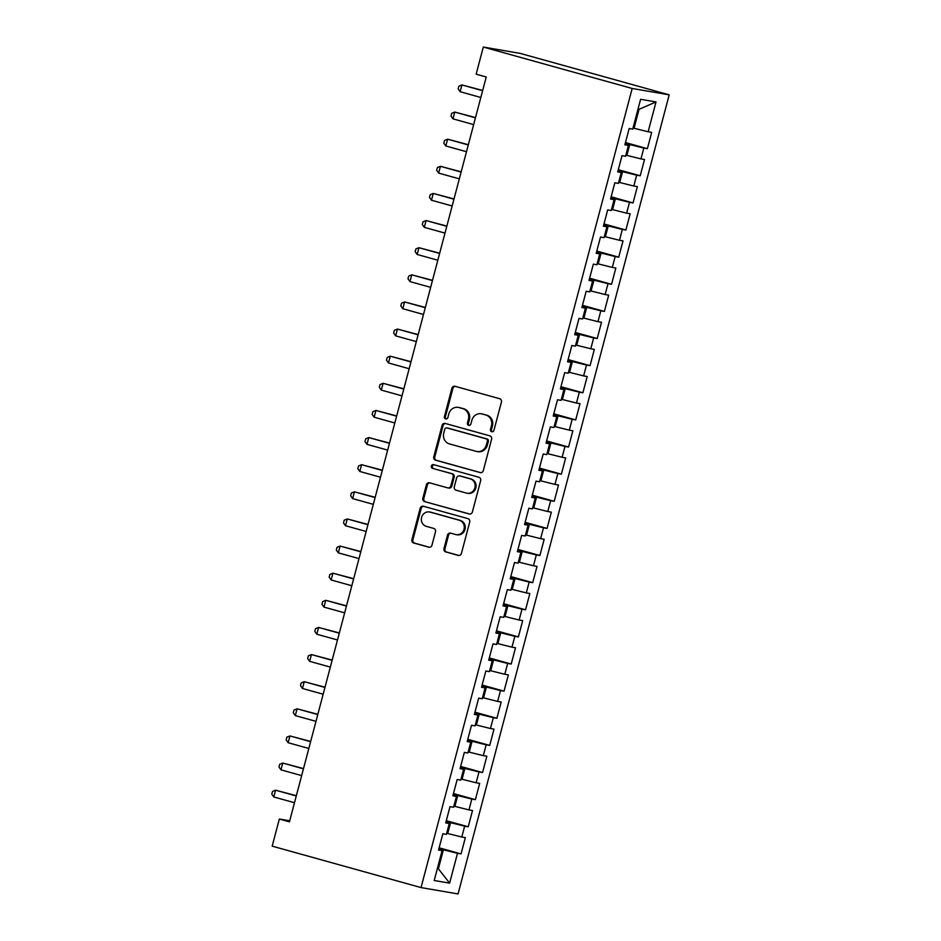 <?xml version="1.0" encoding="UTF-8"?>
<svg xmlns="http://www.w3.org/2000/svg" width="941" height="941" viewBox="0 0 941 941"><rect width="100%" height="100%" fill="white"/><g stroke="black" fill="none" stroke-linecap="round" stroke-linejoin="round"><path stroke-width="1.41" d="M491.72 431.731A1.929 1.8 -80.2 0 0 493.943 430.355L501.424 402.066A2.752 2.564 -80.2 0 0 499.647 398.713L455.068 386.304A2.752 2.564 -80.2 0 0 451.892 388.28L444.411 416.569A1.929 1.8 -80.2 0 0 445.822 418.945A1.929 1.8 -80.2 0 0 447.881 417.533L448.845 413.864A8.822 8.222 -80.2 0 1 458.267 407.382A8.822 8.222 -80.2 0 1 459.02 407.559L462.737 408.594A8.822 8.222 -80.2 0 1 468.418 419.31L467.442 422.98A1.929 1.8 -80.2 0 0 468.853 425.356A1.929 1.8 -80.2 0 0 470.912 423.944L471.876 420.274A8.822 8.222 -80.2 0 1 481.298 413.793A8.822 8.222 -80.2 0 1 482.063 413.969L485.768 414.993A8.822 8.222 -80.2 0 1 491.449 425.72L490.473 429.39A1.929 1.8 -80.2 0 0 491.72 431.731M443.964 548.568A2.752 2.564 -80.2 0 0 445.74 551.92L458.243 555.402A2.752 2.564 -80.2 0 0 461.431 553.426L469.724 522.008A2.752 2.564 -80.2 0 0 467.959 518.656L423.379 506.246A2.752 2.564 -80.2 0 0 420.204 508.222L411.899 539.64A2.752 2.564 -80.2 0 0 413.675 542.992L428.778 547.192A2.752 2.564 -80.2 0 0 431.954 545.227L435.507 531.771A2.752 2.564 -80.2 0 0 433.742 528.419L426.249 526.337A7.375 6.869 -80.2 0 1 429.378 511.951A7.375 6.869 -80.2 0 1 430.013 512.092L459.361 520.267A7.375 6.869 -80.2 0 1 456.22 534.653A7.375 6.869 -80.2 0 1 455.597 534.512L450.704 533.147A2.752 2.564 -80.2 0 0 447.516 535.123L443.964 548.568L444.964 548.732A2.752 2.564 -80.2 0 0 446.74 552.085L458.949 555.484M289.44 821.834L486.238 76.986L476.146 74.174L483.309 47.05L632.176 88.478L421.039 887.575L272.184 846.147L279.348 819.023L289.44 821.834M480.122 472.594A2.752 2.564 -80.2 0 0 483.309 470.618L491.602 439.2A2.752 2.564 -80.2 0 0 489.838 435.848L445.258 423.45A2.752 2.564 -80.2 0 0 442.07 425.414L433.777 456.832A2.752 2.564 -80.2 0 0 435.554 460.184L480.604 472.676M480.663 480.604L472.37 512.022A2.752 2.564 -80.2 0 1 469.183 513.998L424.614 501.588A2.752 2.564 -80.2 0 1 422.838 498.236L426.391 484.791A2.752 2.564 -80.2 0 1 429.567 482.815L447.645 487.85A2.752 2.564 -80.2 0 0 450.833 485.874L453.186 476.958A2.752 2.564 -80.2 0 0 451.409 473.605L432.589 468.371A1.929 1.8 -80.2 0 1 433.413 464.607A1.929 1.8 -80.2 0 1 433.578 464.642L478.898 477.252A2.752 2.564 -80.2 0 1 480.663 480.604M632.176 88.478L669.192 94.853L458.055 893.95L421.039 887.575M625.459 142.561L647.384 148.666L651.69 132.387L648.137 131.775L656.018 101.946L640.609 99.287L632.728 129.129L629.176 128.517L624.871 144.796L628.423 145.408L625.565 156.253L622.013 155.641L617.708 171.921L621.26 172.532L618.39 183.377L614.838 182.766L610.544 199.045L614.097 199.657L611.227 210.502L607.674 209.89L603.381 226.169L606.921 226.781L604.063 237.626L600.511 237.014L596.206 253.294L599.758 253.905L596.888 264.75L593.348 264.139L589.042 280.418L592.595 281.03L589.725 291.875L586.172 291.263L581.879 307.542L585.431 308.154L582.561 318.999L579.009 318.387L574.704 334.667L578.256 335.278L575.398 346.123L571.846 345.512L567.541 361.791L571.093 362.403L568.223 373.248L564.671 372.636L560.377 388.915L563.93 389.527L561.059 400.372L557.507 399.772L553.214 416.04L556.766 416.651L553.896 427.508L550.344 426.896L546.039 443.164L549.591 443.776L546.733 454.632L543.18 454.021L538.875 470.288L542.428 470.9L539.558 481.757L536.005 481.145L531.712 497.413L535.264 498.024L532.394 508.881L528.842 508.269L524.537 524.537L528.089 525.149L525.231 536.005L521.679 535.394L517.374 551.661L520.926 552.273L518.056 563.13L514.504 562.518L510.21 578.786L513.762 579.397L510.892 590.254L507.34 589.642L503.047 605.91L506.599 606.522L503.729 617.378L500.177 616.767L495.872 633.046L499.424 633.658L496.566 644.503L493.013 643.891L488.708 660.17L492.261 660.782L489.391 671.627L485.838 671.015L481.545 687.295L485.097 687.906L482.227 698.751L478.675 698.14L474.37 714.419L477.922 715.031L475.064 725.876L471.512 725.264L467.207 741.543L470.759 742.155L467.889 753L464.336 752.388L460.043 768.668L463.595 769.279L460.725 780.124L457.173 779.513L452.88 795.792L456.432 796.404L453.562 807.249L450.01 806.637L445.705 822.916L449.257 823.528L446.399 834.373L442.846 833.761L438.541 850.041L442.094 850.652L438.694 849.464M647.384 148.666L643.832 148.055L640.962 158.9L625.859 155.124M618.296 169.686L640.221 175.791L644.514 159.511L640.962 158.9M640.221 175.791L636.669 175.179L633.799 186.024L618.696 182.248M611.132 196.81L633.058 202.915L637.351 186.636L633.799 186.024M633.058 202.915L629.505 202.303L626.635 213.16L611.521 209.373M603.969 223.934L625.883 230.039L630.188 213.76L626.635 213.16M625.883 230.039L622.33 229.428L619.472 240.284L604.357 236.497M596.794 251.059L618.719 257.164L623.024 240.896L619.472 240.284M618.719 257.164L615.167 256.552L612.297 267.409L597.194 263.621M589.631 278.195L611.556 284.288L615.849 268.02L612.297 267.409M611.556 284.288L608.004 283.676L605.134 294.533L590.031 290.745M582.467 305.319L604.381 311.412L608.686 295.145L605.134 294.533M604.381 311.412L600.829 310.801L597.97 321.657L582.855 317.87M575.292 332.444L597.217 338.537L601.522 322.269L597.97 321.657M597.217 338.537L593.665 337.925L590.795 348.782L575.692 344.994M568.129 359.568L590.054 365.661L594.347 349.393L590.795 348.782M590.054 365.661L586.502 365.049L583.632 375.906L568.529 372.118M560.965 386.692L582.891 392.785L587.184 376.518L583.632 375.906M582.891 392.785L579.338 392.174L576.468 403.03L561.354 399.255M553.802 413.817L575.716 419.909L580.021 403.642L576.468 403.03M575.716 419.909L572.163 419.298L569.305 430.155L554.19 426.379M546.627 440.941L568.552 447.046L572.857 430.766L569.305 430.155M568.552 447.046L565 446.434L562.13 457.279L547.027 453.503M539.464 468.065L561.389 474.17L565.682 457.891L562.13 457.279M561.389 474.17L557.837 473.558L554.967 484.403L539.863 480.628M532.3 495.189L554.214 501.294L558.519 485.015L554.967 484.403M554.214 501.294L550.661 500.683L547.803 511.528L532.688 507.752M525.125 522.314L547.05 528.419L551.355 512.139L547.803 511.528M547.05 528.419L543.498 527.807L540.628 538.652L525.525 534.876M517.962 549.438L539.887 555.543L544.18 539.264L540.628 538.652M539.887 555.543L536.335 554.931L533.465 565.776L518.362 562M510.798 576.562L532.724 582.667L537.017 566.388L533.465 565.776M532.724 582.667L529.171 582.056L526.301 592.901L511.186 589.125M503.635 603.687L525.548 609.792L529.854 593.512L526.301 592.901M525.548 609.792L521.996 609.18L519.138 620.025L504.023 616.249M496.46 630.811L518.385 636.916L522.69 620.637L519.138 620.025M518.385 636.916L514.833 636.304L511.963 647.149L496.86 643.373M489.296 657.935L511.222 664.04L515.515 647.761L511.963 647.149M511.222 664.04L507.67 663.429L504.799 674.274L489.696 670.498M482.133 685.06L504.047 691.165L508.352 674.885L504.799 674.274M504.047 691.165L500.494 690.553L497.636 701.398L482.521 697.622M474.958 712.184L496.883 718.289L501.188 702.01L497.636 701.398M496.883 718.289L493.331 717.677L490.461 728.522L475.358 724.746M467.795 739.308L489.72 745.413L494.013 729.134L490.461 728.522M489.72 745.413L486.168 744.802L483.298 755.658L468.195 751.871M460.631 766.433L482.557 772.537L486.85 756.258L483.298 755.658M482.557 772.537L479.004 771.926L476.134 782.783L461.019 778.995M453.468 793.557L475.381 799.662L479.687 783.394L476.134 782.783M475.381 799.662L471.829 799.05L468.971 809.907L453.856 806.119M446.293 820.681L468.218 826.786L472.523 810.519L468.971 809.907M468.218 826.786L464.666 826.174L461.796 837.031L446.693 833.244M439.129 847.817L461.055 853.91L465.348 837.643L461.796 837.031M461.055 853.91L457.502 853.299L449.622 883.14L434.213 880.494L442.094 850.652M449.257 823.528L445.858 822.34M437.377 868.508L438.388 868.79L443.411 849.805L438.929 848.559M457.502 853.299L443.411 849.805M449.622 883.14L438.388 868.79L437.342 868.614M456.432 796.404L453.021 795.216M447.704 833.526L450.574 822.681L446.105 821.434M464.666 826.174L450.574 822.681M463.595 769.279L460.196 768.091M454.868 806.402L457.738 795.557L453.268 794.31M471.829 799.05L457.738 795.557M470.759 742.155L467.359 740.967M462.043 779.277L464.901 768.432L460.431 767.186M479.004 771.926L464.901 768.432M477.922 715.031L474.523 713.843M469.206 752.153L472.076 741.308L467.595 740.061M486.168 744.802L472.076 741.308M485.097 687.906L481.698 686.718M476.369 725.029L479.24 714.184L474.77 712.937M493.331 717.677L479.24 714.184M492.261 660.782L488.861 659.594M483.545 697.904L486.403 687.059L481.933 685.813M500.494 690.553L486.403 687.059M499.424 633.658L496.025 632.47M490.708 670.78L493.578 659.935L489.097 658.688M507.67 663.429L493.578 659.935M506.599 606.522L503.188 605.345M497.871 643.656L500.741 632.811L496.272 631.564M514.833 636.304L500.741 632.811M513.762 579.397L510.363 578.221M505.035 616.531L507.905 605.686L503.435 604.44M521.996 609.18L507.905 605.686M520.926 552.273L517.526 551.097M512.21 589.407L515.068 578.55L510.598 577.315M529.171 582.056L515.068 578.55M528.089 525.149L524.69 523.972M519.373 562.283L522.243 551.426L517.762 550.191M536.335 554.931L522.243 551.426M535.264 498.024L531.865 496.848M526.537 535.158L529.407 524.302L524.937 523.067M543.498 527.807L529.407 524.302M542.428 470.9L539.028 469.724M533.712 508.034L536.57 497.177L532.1 495.931M550.661 500.683L536.57 497.177M549.591 443.776L546.192 442.599M540.875 480.91L543.745 470.053L539.264 468.806M557.837 473.558L543.745 470.053M556.766 416.651L553.355 415.463M548.038 453.785L550.908 442.929L546.439 441.682M565 446.434L550.908 442.929M563.93 389.527L560.53 388.339M555.202 426.661L558.072 415.804L553.602 414.558M572.163 419.298L558.072 415.804M571.093 362.403L567.694 361.215M562.377 399.537L565.235 388.68L560.765 387.433M579.338 392.174L565.235 388.68M578.256 335.278L574.857 334.09M569.54 372.401L572.41 361.556L567.929 360.309M586.502 365.049L572.41 361.556M585.431 308.154L582.032 306.966M576.704 345.276L579.574 334.431L575.104 333.185M593.665 337.925L579.574 334.431M592.595 281.03L589.195 279.842M583.879 318.152L586.737 307.307L582.267 306.06M600.829 310.801L586.737 307.307M599.758 253.905L596.359 252.717M591.042 291.028L593.912 280.183L589.431 278.936M608.004 283.676L593.912 280.183M606.921 226.781L603.522 225.593M598.205 263.903L601.076 253.058L596.606 251.812M615.167 256.552L601.076 253.058M614.097 199.657L610.697 198.469M605.369 236.779L608.239 225.934L603.769 224.687M622.33 229.428L608.239 225.934M621.26 172.532L617.861 171.344M612.544 209.655L615.402 198.81L610.932 197.563M629.505 202.303L615.402 198.81M628.423 145.408L625.024 144.22M619.707 182.53L622.577 171.685L618.096 170.439M636.669 175.179L622.577 171.685M626.871 155.406L629.741 144.561L625.271 143.314M643.832 148.055L629.741 144.561M289.71 820.811L279.348 819.023M483.309 47.05L520.326 53.425L669.192 94.853M648.137 131.775L634.046 128.282L639.057 109.297L638.01 109.121M634.046 128.282L633.022 128M656.018 101.946L639.057 109.297M492.402 431.778A1.929 1.8 -80.2 0 1 491.484 429.555L492.449 425.897A8.822 8.222 -80.2 0 0 486.768 415.169L485.768 414.993M481.298 413.793L482.298 413.969A8.822 8.222 -80.2 0 1 483.062 414.134L486.768 415.169M458.267 407.382L459.267 407.559A8.822 8.222 -80.2 0 1 460.02 407.724L463.737 408.759A8.822 8.222 -80.2 0 1 469.418 419.486L468.442 423.144A1.929 1.8 -80.2 0 0 469.371 425.367M455.373 386.386A2.752 2.564 -80.2 0 0 452.892 388.445L445.411 416.734A1.929 1.8 -80.2 0 0 446.34 418.957M445.564 423.532A2.752 2.564 -80.2 0 0 443.082 425.591L434.777 457.008A2.752 2.564 -80.2 0 0 436.553 460.361L480.816 472.676M487.367 441.164A1.929 1.8 -80.2 0 0 486.121 438.824L446.999 427.932A1.929 1.8 -80.2 0 0 444.764 429.308L443.752 433.166A8.822 8.222 -80.2 0 0 449.422 443.893L476.17 451.339A8.822 8.222 -80.2 0 0 476.922 451.515A8.822 8.222 -80.2 0 0 486.344 445.022L487.367 441.164L488.367 441.341A1.929 1.8 -80.2 0 0 487.12 438.988L486.121 438.824M447.657 428.049A1.929 1.8 -80.2 0 1 447.998 428.096L487.12 438.988M476.922 451.515L477.922 451.68A8.822 8.222 -80.2 0 0 487.344 445.199L486.344 445.022M488.367 441.341L487.344 445.199M469.877 514.08L424.614 501.588M429.872 482.898A2.752 2.564 -80.2 0 0 427.39 484.968L423.838 498.412A2.752 2.564 -80.2 0 0 425.614 501.765M448.645 488.026A2.752 2.564 -80.2 0 0 451.833 486.05L454.185 477.134A2.752 2.564 -80.2 0 0 452.409 473.782L432.589 468.371M433.989 464.76A1.929 1.8 -80.2 0 0 433.589 468.536M466.407 493.072A7.375 6.869 -80.2 0 0 474.993 487.45A7.375 6.869 -80.2 0 0 470.171 478.828L459.831 475.946A2.752 2.564 -80.2 0 0 456.656 477.922L454.291 486.838A2.752 2.564 -80.2 0 0 456.067 490.19L466.407 493.072M467.042 493.213L468.042 493.39A7.375 6.869 -80.2 0 0 471.17 479.004L470.171 478.828M460.361 476.04A2.752 2.564 -80.2 0 1 460.831 476.122L471.17 479.004M451.01 533.229A2.752 2.564 -80.2 0 0 448.516 535.288L444.964 548.732M456.22 534.653L457.22 534.817A7.375 6.869 -80.2 0 0 460.361 520.432L459.361 520.267M429.378 511.951L430.378 512.127A7.375 6.869 -80.2 0 1 431.013 512.269L460.361 520.432M423.685 506.329A2.752 2.564 -80.2 0 0 421.203 508.399L412.899 539.805A2.752 2.564 -80.2 0 0 414.675 543.157L429.472 547.286M626.294 139.444L628.776 130.011M482.674 90.454L461.925 84.937L460.137 91.724L480.816 97.476M482.615 90.701L461.925 84.937L458.867 86.196L458.149 88.901L460.137 91.724M619.119 166.569L621.613 157.135M475.511 117.578L454.762 112.061L452.974 118.848L473.652 124.6M475.452 117.825L454.762 112.061L451.692 113.32L450.974 116.025L452.974 118.848M611.956 193.693L614.449 184.26M468.347 144.702L447.598 139.186L445.811 145.973L466.489 151.724M468.277 144.949L447.598 139.186L444.528 140.444L443.811 143.15L445.811 145.973M604.792 220.817L607.286 211.384M461.184 171.827L440.435 166.31L438.635 173.097L459.326 178.849M461.114 172.074L440.435 166.31L437.365 167.569L436.648 170.274L438.635 173.097M597.617 247.942L600.111 238.508M454.009 198.951L433.26 193.434L431.472 200.221L452.15 205.973M453.95 199.198L433.26 193.434L430.202 194.693L429.484 197.398L431.472 200.221M590.454 275.066L592.948 265.633M446.846 226.075L426.097 220.559L424.309 227.346L444.987 233.097M446.775 226.322L426.097 220.559L423.027 221.817L422.309 224.523L424.309 227.346M583.291 302.19L585.784 292.757M439.682 253.2L418.933 247.695L417.134 254.47L437.824 260.222M439.612 253.447L418.933 247.695L415.863 248.942L415.146 251.647L417.134 254.47M576.127 329.315L578.609 319.881M432.507 280.324L411.758 274.819L409.97 281.594L430.649 287.346M432.448 280.571L411.758 274.819L408.7 276.066L407.982 278.783L409.97 281.594M568.952 356.439L571.446 347.017M425.344 307.448L404.595 301.943L402.807 308.719L423.485 314.482M425.285 307.695L404.595 301.943L401.525 303.19L400.819 305.907L402.807 308.719M561.789 383.563L564.282 374.142M418.18 334.573L397.431 329.068L395.643 335.843L416.322 341.607M418.11 334.82L397.431 329.068L394.361 330.315L393.644 333.032L395.643 335.843M554.625 410.688L557.119 401.266M411.017 361.697L390.268 356.192L388.468 362.967L409.159 368.731M410.946 361.944L390.268 356.192L387.198 357.439L386.48 360.156L388.468 362.967M547.45 437.812L549.944 428.39M403.842 388.821L383.093 383.316L381.305 390.092L401.983 395.855M403.783 389.068L383.093 383.316L380.035 384.563L379.317 387.28L381.305 390.092M540.287 464.936L542.781 455.515M396.679 415.946L375.93 410.441L374.142 417.216L394.82 422.98M396.608 416.193L375.93 410.441L372.859 411.688L372.142 414.405L374.142 417.216M533.124 492.061L535.617 482.639M389.515 443.07L368.766 437.565L366.966 444.34L387.657 450.104M389.445 443.317L368.766 437.565L365.696 438.812L364.979 441.529L366.966 444.34M525.96 519.185L528.442 509.763M382.34 470.194L361.591 464.689L359.803 471.465L380.482 477.228M382.281 470.441L361.591 464.689L358.533 465.936L357.815 468.653L359.803 471.465M518.785 546.309L521.279 536.888M375.177 497.319L354.428 491.814L352.64 498.601L373.318 504.352M375.118 497.566L354.428 491.814L351.358 493.06L350.652 495.778L352.64 498.601M511.622 573.434L514.115 564.012M368.013 524.443L347.264 518.938L345.476 525.725L366.155 531.477M367.943 524.69L347.264 518.938L344.194 520.185L343.477 522.902L345.476 525.725M504.458 600.57L506.952 591.136M360.85 551.567L340.101 546.062L338.301 552.849L358.991 558.601M360.779 551.814L340.101 546.062L337.031 547.309L336.313 550.026L338.301 552.849M497.283 627.694L499.777 618.261M353.675 578.691L332.926 573.187L331.138 579.974L351.816 585.725M353.616 578.95L332.926 573.187L329.868 574.433L329.15 577.151L331.138 579.974M490.12 654.818L492.614 645.385M346.511 605.828L325.762 600.311L323.975 607.098L344.653 612.85M346.441 606.075L325.762 600.311L322.692 601.57L321.975 604.275L323.975 607.098M482.956 681.943L485.45 672.509M339.348 632.952L318.599 627.435L316.799 634.222L337.49 639.974M339.278 633.199L318.599 627.435L315.529 628.694L314.812 631.399L316.799 634.222M475.793 709.067L478.275 699.633M332.173 660.076L311.424 654.56L309.636 661.347L330.326 667.098M332.114 660.323L311.424 654.56L308.366 655.818L307.648 658.524L309.636 661.347M468.618 736.191L471.112 726.758M325.01 687.201L304.261 681.684L302.473 688.471L323.151 694.223M324.951 687.448L304.261 681.684L301.191 682.943L300.485 685.648L302.473 688.471M461.455 763.316L463.948 753.882M317.846 714.325L297.097 708.808L295.309 715.595L315.988 721.347M317.776 714.572L297.097 708.808L294.027 710.067L293.31 712.772L295.309 715.595M454.291 790.44L456.785 781.006M310.683 741.449L289.934 735.933L288.134 742.72L308.824 748.471M310.612 741.696L289.934 735.933L286.864 737.191L286.146 739.897L288.134 742.72M447.128 817.564L449.61 808.131M303.508 768.574L282.759 763.057L280.971 769.844L301.649 775.596M303.449 768.821L282.759 763.057L279.7 764.315L278.983 767.021L280.971 769.844M439.953 844.689L442.446 835.255M296.344 795.698L275.595 790.193L273.807 796.968L294.486 802.72M296.274 795.945L275.595 790.193L272.525 791.44L271.808 794.145L273.807 796.968M492.449 425.897L491.449 425.72M483.062 414.134L482.063 413.969M468.442 423.144L467.442 422.98M469.418 419.486L468.418 419.31M463.737 408.759L462.737 408.594M460.02 407.724L459.02 407.559M445.411 416.734L444.411 416.569M452.892 388.445L451.892 388.28M491.484 429.555L490.473 429.39M436.553 460.361L435.554 460.184M434.777 457.008L433.777 456.832M443.082 425.591L442.07 425.414M447.998 428.096L446.999 427.932M423.838 498.412L422.838 498.236M427.39 484.968L426.391 484.791M451.833 486.05L450.833 485.874M454.185 477.134L453.186 476.958M452.409 473.782L451.409 473.605M460.831 476.122L459.831 475.946M448.516 535.288L447.516 535.123M431.013 512.269L430.013 512.092M414.675 543.157L413.675 542.992M412.899 539.805L411.899 539.64M421.203 508.399L420.204 508.222M446.74 552.085L445.74 551.92M447.834 428.061L446.834 427.896M448.881 488.073L447.881 487.897M460.596 476.064L459.596 475.899"/></g></svg>
